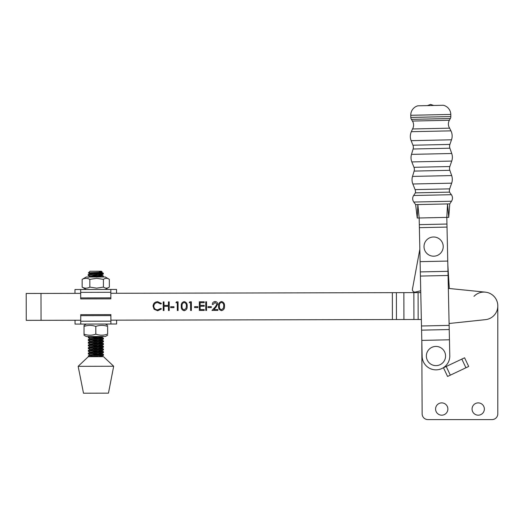 <?xml version="1.0" encoding="UTF-8"?>
<svg xmlns="http://www.w3.org/2000/svg" width="524" height="524" viewBox="0 0 524 524"><rect width="100%" height="100%" fill="white"/><g stroke="black" fill="none" stroke-linecap="round" stroke-linejoin="round"><path stroke-width="0.79" d="M412.44 289.163L419.835 249.247L412.44 289.163A2.496 2.496 0 0 0 415.48 292.045L420.733 290.774M449.304 288.501L447.837 264.915L449.304 288.501L485.368 292.15A13.827 13.827 0 0 0 473.991 296.342M74.978 293.361L74.971 289.523L80.676 289.51L80.696 298.916L110.846 298.85L110.826 289.445L116.538 289.431L116.544 293.27M80.696 297.92L110.846 297.855M82.15 287.126L86.237 289.497L80.676 289.51L110.826 289.445L105.272 289.458L109.346 287.067L109.326 279.338L105.245 276.973L86.205 277.013L82.137 279.397L82.15 287.126C84.711 288.508 87.272 288.501 89.84 287.113L96.639 288.154L103.438 287.08L103.418 279.351L96.619 278.316L89.82 279.384C87.266 278.002 84.698 278.008 82.137 279.397M116.603 320.157L116.61 323.996L110.905 324.009L110.885 314.603L80.735 314.669L80.755 324.074L75.043 324.087L75.037 320.249M110.885 315.599L80.735 315.664M107.636 325.339L105.344 324.022L110.905 324.009L80.755 324.074L86.309 324.061L84.023 325.391L84.03 334.174C87.953 335.55 91.883 335.543 95.827 334.148C99.757 335.524 103.7 335.517 107.643 334.122L107.63 326.393C103.693 325.018 99.757 325.024 95.807 326.419C91.883 325.044 87.953 325.05 84.01 326.445M92.853 274.124L90.017 273.738L88.418 272.906L90.03 271.242L101.394 271.222L102.134 271.956L99.344 272.69L90.03 273.613L88.156 274.602L88.117 275.428L103.28 274.091L103.28 273.214L101.414 272.362M93.619 273.155L102.999 273.135L98.047 272.31M99.331 271.694C106.647 272.002 98.23 272.31 91.576 272.598C87.305 272.808 87.39 272.997 91.844 273.161M100.379 273.659L92.827 273.22M103.28 273.214L102.999 273.135C105.442 273.469 96.619 273.875 91.248 274.229L88.156 274.602M91.058 275.028L103.326 275.965L90.383 277.006M100.385 276.364L92.833 275.925M92.859 276.829L90.023 276.449L88.117 275.428M90.999 336.532L88.346 336.853L88.255 337.705L102.789 336.506M91.196 337.305L103.464 338.242L88.353 339.565L88.261 340.417L103.418 339.074L103.464 338.242M100.523 338.642L92.971 338.209M90.161 338.727L88.255 337.705M91.202 340.017L103.47 340.947L88.36 342.27L88.268 343.122L103.425 341.786L103.47 340.947M100.529 341.347L92.977 340.914M90.167 341.432L88.261 340.417M91.209 342.722L103.477 343.652L88.366 344.975L88.274 345.833L103.431 344.491L103.477 343.652M100.529 344.058L92.984 343.62M93.003 344.523L90.174 344.144L88.268 343.122M91.215 345.434L103.483 346.364L88.373 347.687L88.274 348.539L103.438 347.196L103.483 346.364M100.536 346.764L92.99 346.331M93.01 347.235L90.18 346.849L88.274 345.833M91.222 348.139L103.49 349.069L88.373 350.392L88.281 351.244L103.444 349.908L103.49 349.069M100.543 349.475L92.997 349.036M93.017 349.94L90.187 349.554L88.274 348.539M91.228 350.844L103.497 351.781L88.379 353.104L88.287 353.955L103.451 352.613L103.497 351.781M100.549 352.18L93.003 351.748M93.023 352.645L90.194 352.266L88.281 351.244M91.235 353.556L103.503 354.486L88.386 355.809L88.333 356.706L103.457 355.324L103.503 354.486M100.556 354.886L93.01 354.453M90.194 354.971L88.287 353.955M102.363 276.98L103.326 276.751L103.326 275.965M78.155 366.328L83.499 393.203L108.461 393.151L113.682 366.25L78.155 366.328L88.294 356.706L102.056 356.674L103.503 356.674L113.682 366.25M91.242 356.261L98.505 356.68M101.047 272.139L101.427 272.244M98.61 274.563L101.42 275.067L90.036 276.318L88.163 277.307M98.748 336.84L101.558 337.345L90.167 338.602L88.294 339.585M98.748 339.545L101.564 340.056L90.174 341.307L88.301 342.29M98.754 342.257L101.571 342.762L90.18 344.013L88.307 345.002M98.761 344.962L101.577 345.473L90.187 346.724L88.314 347.707M98.767 347.667L101.584 348.178L90.194 349.429L88.32 350.418M98.774 350.379L101.591 350.884L90.2 352.135L88.327 353.124M98.781 353.084L101.591 353.595L90.207 354.846L88.333 355.829M98.787 355.796L101.61 356.182L98.938 356.68M449.448 339.794L447.751 261.07L420.104 261.659L420.412 276.069L421.8 340.39L449.448 339.794L449.789 355.731A13.827 13.827 0 0 1 436.263 369.852A13.827 13.827 0 0 1 422.141 356.327L421.8 340.39L422.134 413.829A5.764 5.764 0 0 0 427.898 419.593L492.036 419.593A5.764 5.764 0 0 0 497.8 413.829L497.8 305.905A13.827 13.827 0 0 0 485.368 292.15L448.341 288.403M435.582 409.034A6.144 6.144 0 0 0 441.725 415.178A6.144 6.144 0 0 0 447.869 409.034A6.144 6.144 0 0 0 441.725 402.884A6.144 6.144 0 0 0 435.582 409.034M472.065 409.034A6.144 6.144 0 0 0 478.209 415.178A6.144 6.144 0 0 0 484.359 409.034A6.144 6.144 0 0 0 478.209 402.884A6.144 6.144 0 0 0 472.065 409.034M427.898 419.593L492.036 419.593M497.8 413.829L497.8 305.905M421.8 340.39L422.134 413.829M446.219 366.473L450.326 375.158L447.568 376.455L443.468 367.776L464.585 357.794L468.692 366.473L465.934 367.776L461.834 359.097M450.326 375.158L465.934 367.776M107.662 335.177L105.376 336.506L86.336 336.546L84.043 335.229L84.03 334.174M95.807 326.419L95.827 334.148M107.63 326.393L107.643 334.122M434.586 365.529A9.602 9.602 0 0 1 426.464 354.656A9.602 9.602 0 0 1 437.337 346.528A9.602 9.602 0 0 1 445.466 357.401A9.602 9.602 0 0 1 434.586 365.529M449.094 323.498L485.427 319.66A13.827 13.827 0 0 0 485.368 292.15M215.082 302.44L213.078 304.437L212.305 304.437C212.443 302.682 213.379 301.719 215.115 301.549C216.713 301.667 217.584 302.518 217.735 304.117L215.993 307.221L213.838 309.533L217.853 309.52L217.86 310.411L211.984 310.424L215.331 306.835L216.956 304.189L215.082 302.44M205.781 310.437L205.762 301.791L206.541 301.791L206.554 310.431L205.781 310.437M194.587 307.581L194.581 306.691L197.908 306.684L197.908 307.575L194.587 307.581M184.186 310.706C182.011 310.136 181.042 308.623 181.284 306.173C181.029 303.717 181.985 302.204 184.166 301.621C186.374 302.178 187.369 303.691 187.16 306.16C187.382 308.623 186.387 310.136 184.186 310.706M170.654 307.634L170.654 306.743L173.975 306.737L173.981 307.627L170.654 307.634M157.678 301.68L161.451 303.475L160.77 303.999L157.632 302.564C155.314 302.728 154.043 303.953 153.814 306.239C154.063 308.544 155.353 309.756 157.698 309.874L160.783 308.426L161.464 308.944L157.704 310.765L154.141 309.258L153.034 306.18C153.303 303.376 154.849 301.876 157.678 301.68M110.839 293.283L392.345 292.667L392.404 319.548L110.898 320.171M80.742 320.236L26.259 320.354L26.2 293.466L80.683 293.348M163.239 310.529L163.219 301.889L163.992 301.883L164.005 305.433L168.433 305.42L168.427 301.876L169.2 301.876L169.219 310.516L168.446 310.516L168.433 306.304L164.005 306.317L164.012 310.529L163.239 310.529M175.959 302.748L176.47 301.857L178.068 301.857L178.081 310.496L177.309 310.496L177.289 302.741L175.959 302.748M189.256 302.715L189.76 301.831L191.358 301.824L191.378 310.47L190.605 310.47L190.585 302.715L189.256 302.715M199.356 310.45L199.336 301.804L204.209 301.798L204.216 302.682L200.116 302.695L200.122 305.348L204.222 305.341L204.222 306.226L200.122 306.239L200.129 309.56L204.229 309.553L204.229 310.437L199.356 310.45M207.989 307.549L207.989 306.664L211.316 306.658L211.316 307.542L207.989 307.549M221.521 310.621C219.346 310.051 218.377 308.538 218.626 306.088C218.364 303.638 219.32 302.119 221.501 301.536C223.709 302.099 224.704 303.612 224.495 306.075C224.717 308.538 223.728 310.051 221.521 310.621M392.404 319.548L421.348 319.489M420.772 292.602L392.345 292.667M403.866 292.641L403.925 319.522M413.855 292.621L413.914 319.502M184.193 302.505C182.529 303.029 181.821 304.254 182.064 306.167C181.828 308.079 182.542 309.298 184.212 309.815L186.059 308.328L186.387 306.16C186.577 304.248 185.85 303.036 184.193 302.505M221.534 302.427C219.864 302.951 219.156 304.169 219.399 306.082C219.163 308.001 219.877 309.219 221.547 309.736L223.401 308.25L223.722 306.075C223.912 304.169 223.185 302.951 221.534 302.427M431.16 255.876A9.602 9.602 0 0 1 424.329 244.145A9.602 9.602 0 0 1 436.06 237.307A9.602 9.602 0 0 1 442.898 249.038A9.602 9.602 0 0 1 431.16 255.876M109.326 279.338C107.361 277.962 105.39 277.962 103.418 279.351M103.438 287.08C105.403 288.462 107.374 288.455 109.346 287.067M89.84 287.113L89.82 279.384M447.751 261.07L446.815 217.394L417.248 218.03L417.851 204.57L415.637 204.622L413.777 202.048A5.764 5.764 0 0 1 413.639 195.511L451.367 194.699L449.513 192.131A5.764 5.764 0 0 1 449.671 188.876L451.662 183.164A11.521 11.521 0 0 0 451.668 175.579L449.834 170.32A5.764 5.764 0 0 1 449.834 166.534L451.734 161.071A11.521 11.521 0 0 0 451.734 153.506L449.893 148.213A5.764 5.764 0 0 1 449.9 144.421L451.511 139.797A11.521 11.521 0 0 0 450.941 130.849L449.605 128.17A7.683 7.683 0 0 1 449.369 120.258L450.345 118.529A3.838 3.838 0 0 0 450.837 116.564L450.791 114.428A9.602 9.602 0 0 0 443.311 105.265L417.851 105.815A9.602 9.602 0 0 0 410.764 115.287L450.791 114.428M420.104 261.659L419.167 217.991L417.851 204.57L447.555 203.934L448.734 217.355L446.815 217.394L447.555 203.934L449.769 203.888L451.511 201.236A5.764 5.764 0 0 0 451.367 194.699M410.764 115.287L410.809 117.422A3.838 3.838 0 0 0 411.386 119.361L412.434 121.051A7.683 7.683 0 0 1 412.545 128.97L449.605 128.17M412.545 128.97L411.32 131.701A11.521 11.521 0 0 0 411.137 140.668L412.945 145.22A5.764 5.764 0 0 1 413.115 148.999L411.504 154.37L451.734 153.506M411.504 154.37A11.521 11.521 0 0 0 411.831 161.929L413.96 167.307A5.764 5.764 0 0 1 414.124 171.086L412.519 176.418L451.668 175.579M412.519 176.418A11.521 11.521 0 0 0 412.846 183.996L415.08 189.616A5.764 5.764 0 0 1 415.381 192.865L449.513 192.131M415.381 192.865L413.639 195.511M427.414 105.606L430.558 104.407L433.741 105.475M80.683 292.353L110.833 292.287M110.898 321.16L80.748 321.232M40.99 293.433L41.049 320.321M396.393 292.654L396.452 319.542M418.087 292.608L418.145 319.496M421.578 330.146L449.225 329.55M421.486 325.987L449.134 325.391M420.412 276.069L448.059 275.473M420.327 271.91L447.974 271.314M419.377 227.678L447.024 227.082M419.311 224.645L446.959 224.049M412.434 121.051L449.369 120.258M412.945 145.22L449.9 144.421M413.96 167.307L449.834 166.534M415.08 189.616L449.671 188.876M411.386 119.361L450.345 118.529M410.809 117.422L450.837 116.564M411.32 131.701L450.941 130.849M411.137 140.668L451.511 139.797M413.115 148.999L449.893 148.213M411.831 161.929L451.734 161.071M414.124 171.086L449.834 170.32M412.846 183.996L451.662 183.164M413.777 202.048L451.511 201.236M103.287 275.919L101.433 274.949M88.294 336.88L88.929 336.539M103.425 338.196L101.571 337.233M103.431 340.908L101.577 339.938M103.438 343.613L101.584 342.644M103.444 346.318L101.584 345.355M103.451 349.03L101.591 348.06M103.457 351.735L101.597 350.772M103.464 354.447L101.604 353.477M102.547 356.674L101.61 356.182M103.457 355.324L101.597 356.3M103.451 352.613L101.591 353.595M103.444 349.908L101.591 350.884M103.438 347.196L101.584 348.178M103.431 344.491L101.577 345.473M103.425 341.786L101.571 342.762M103.418 339.074L101.564 340.056M103.411 336.369L101.558 337.345M103.28 276.796L102.94 276.98M103.28 274.091L101.42 275.067M415.637 204.622L417.248 218.03M449.769 203.888L448.734 217.355"/></g></svg>
